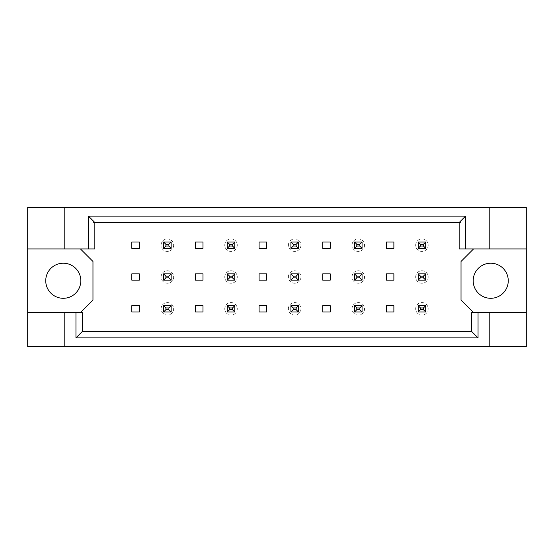 <?xml version="1.0" encoding="UTF-8"?>
<svg xmlns="http://www.w3.org/2000/svg" width="554" height="554" viewBox="0 0 554 554"><rect width="100%" height="100%" fill="white"/><g stroke="black" fill="none" stroke-linecap="round" stroke-linejoin="round"><path stroke-width="0.42" stroke-dasharray="2.77 2.08" d="M80.815 280.76A17.541 17.541 0 0 1 63.281 298.294A17.541 17.541 0 0 1 45.74 280.76A17.541 17.541 0 0 1 63.281 263.219A17.541 17.541 0 0 1 80.815 280.76M508.26 280.76A17.541 17.541 0 0 1 490.719 298.294A17.541 17.541 0 0 1 473.185 280.76A17.541 17.541 0 0 1 490.719 263.219A17.541 17.541 0 0 1 508.26 280.76M64.783 248.94L64.783 207.473M168.887 276.121L171.144 273.87L163.624 273.87L163.624 280.13L171.144 280.13L171.144 273.87L171.144 280.13L163.624 280.13L163.624 273.87L171.144 273.87L171.144 280.13L171.144 273.87L163.624 273.87L163.624 280.13L163.624 273.87L171.144 273.87L171.144 280.13L168.887 277.879L165.881 277.879L165.881 276.121L168.887 276.121L168.887 277.879M168.887 244.3L171.144 242.05L163.624 242.05L163.624 248.31L171.144 248.31L171.144 242.05L171.144 248.31L163.624 248.31L163.624 242.05L171.144 242.05L171.144 248.31L171.144 242.05L163.624 242.05L163.624 248.31L163.624 242.05L171.144 242.05L171.144 248.31L168.887 246.059L165.881 246.059L165.881 244.3L168.887 244.3L168.887 246.059M168.887 307.941L171.144 305.69L163.624 305.69L163.624 311.95L171.144 311.95L171.144 305.69L171.144 311.95L163.624 311.95L163.624 305.69L171.144 305.69L171.144 311.95L171.144 305.69L163.624 305.69L163.624 311.95L163.624 305.69L171.144 305.69L171.144 311.95L168.887 309.7L165.881 309.7L165.881 307.941L168.887 307.941L168.887 309.7M80.441 248.94L94.845 248.94L94.845 222.507L459.155 222.507L459.155 248.94L473.559 248.94L461.032 261.467L461.032 300.053L473.559 312.581L471.683 312.581L471.683 331.493L82.317 331.493L82.317 312.581L80.441 312.581L92.968 300.053L92.968 261.467L80.441 248.94L27.7 248.94M232.528 307.941L234.785 305.69L227.265 305.69L234.785 305.69L234.785 311.95L227.265 311.95L227.265 305.69L227.265 311.95L234.785 311.95L234.785 305.69L227.265 305.69L227.265 311.95L234.785 311.95L227.265 311.95L227.265 305.69L234.785 305.69L234.785 311.95L234.785 305.69L234.785 311.95L232.528 309.7L229.522 309.7L229.522 307.941L232.528 307.941L232.528 309.7M296.168 307.941L298.419 305.69L290.905 305.69L298.419 305.69L298.419 311.95L290.905 311.95L290.905 305.69L290.905 311.95L298.419 311.95L298.419 305.69L290.905 305.69L290.905 311.95L298.419 311.95L290.905 311.95L290.905 305.69L298.419 305.69L298.419 311.95L298.419 305.69L298.419 311.95L296.168 309.7L293.163 309.7L293.163 307.941L296.168 307.941L296.168 309.7M359.809 307.941L362.06 305.69L354.546 305.69L362.06 305.69L362.06 311.95L354.546 311.95L354.546 305.69L354.546 311.95L362.06 311.95L362.06 305.69L354.546 305.69L354.546 311.95L362.06 311.95L354.546 311.95L354.546 305.69L362.06 305.69L362.06 311.95L362.06 305.69L362.06 311.95L359.809 309.7L356.804 309.7L356.804 307.941L359.809 307.941L359.809 309.7M423.45 307.941L425.701 305.69L418.187 305.69L425.701 305.69L425.701 311.95L418.187 311.95L418.187 305.69L418.187 311.95L425.701 311.95L425.701 305.69L418.187 305.69L418.187 311.95L425.701 311.95L418.187 311.95L418.187 305.69L425.701 305.69L425.701 311.95L425.701 305.69L425.701 311.95L423.45 309.7L420.444 309.7L420.444 307.941L423.45 307.941L423.45 309.7M232.528 244.3L234.785 242.05L227.265 242.05L234.785 242.05L234.785 248.31L227.265 248.31L227.265 242.05L227.265 248.31L234.785 248.31L234.785 242.05L227.265 242.05L227.265 248.31L234.785 248.31L227.265 248.31L227.265 242.05L234.785 242.05L234.785 248.31L234.785 242.05L234.785 248.31L232.528 246.059L229.522 246.059L229.522 244.3L232.528 244.3L232.528 246.059M296.168 244.3L298.419 242.05L290.905 242.05L298.419 242.05L298.419 248.31L290.905 248.31L290.905 242.05L290.905 248.31L298.419 248.31L298.419 242.05L290.905 242.05L290.905 248.31L298.419 248.31L290.905 248.31L290.905 242.05L298.419 242.05L298.419 248.31L298.419 242.05L298.419 248.31L296.168 246.059L293.163 246.059L293.163 244.3L296.168 244.3L296.168 246.059M359.809 244.3L362.06 242.05L354.546 242.05L362.06 242.05L362.06 248.31L354.546 248.31L354.546 242.05L354.546 248.31L362.06 248.31L362.06 242.05L354.546 242.05L354.546 248.31L362.06 248.31L354.546 248.31L354.546 242.05L362.06 242.05L362.06 248.31L362.06 242.05L362.06 248.31L359.809 246.059L356.804 246.059L356.804 244.3L359.809 244.3L359.809 246.059M423.45 244.3L425.701 242.05L418.187 242.05L425.701 242.05L425.701 248.31L418.187 248.31L418.187 242.05L418.187 248.31L425.701 248.31L425.701 242.05L418.187 242.05L418.187 248.31L425.701 248.31L418.187 248.31L418.187 242.05L425.701 242.05L425.701 248.31L425.701 242.05L425.701 248.31L423.45 246.059L420.444 246.059L420.444 244.3L423.45 244.3L423.45 246.059M232.528 276.121L234.785 273.87L227.265 273.87L234.785 273.87L234.785 280.13L227.265 280.13L227.265 273.87L227.265 280.13L234.785 280.13L234.785 273.87L227.265 273.87L227.265 280.13L234.785 280.13L227.265 280.13L227.265 273.87L234.785 273.87L234.785 280.13L234.785 273.87L234.785 280.13L232.528 277.879L229.522 277.879L229.522 276.121L232.528 276.121L232.528 277.879M296.168 276.121L298.419 273.87L290.905 273.87L298.419 273.87L298.419 280.13L290.905 280.13L290.905 273.87L290.905 280.13L298.419 280.13L298.419 273.87L290.905 273.87L290.905 280.13L298.419 280.13L290.905 280.13L290.905 273.87L298.419 273.87L298.419 280.13L298.419 273.87L298.419 280.13L296.168 277.879L293.163 277.879L293.163 276.121L296.168 276.121L296.168 277.879M359.809 276.121L362.06 273.87L354.546 273.87L362.06 273.87L362.06 280.13L354.546 280.13L354.546 273.87L354.546 280.13L362.06 280.13L362.06 273.87L354.546 273.87L354.546 280.13L362.06 280.13L354.546 280.13L354.546 273.87L362.06 273.87L362.06 280.13L362.06 273.87L362.06 280.13L359.809 277.879L356.804 277.879L356.804 276.121L359.809 276.121L359.809 277.879M423.45 276.121L425.701 273.87L418.187 273.87L425.701 273.87L425.701 280.13L418.187 280.13L418.187 273.87L418.187 280.13L425.701 280.13L425.701 273.87L418.187 273.87L418.187 280.13L425.701 280.13L418.187 280.13L418.187 273.87L425.701 273.87L425.701 280.13L425.701 273.87L425.701 280.13L423.45 277.879L420.444 277.879L420.444 276.121L423.45 276.121L423.45 277.879M489.217 312.581L489.217 346.527M64.783 346.527L64.783 312.581M489.217 207.473L489.217 248.94M526.3 346.527L92.968 346.527L92.968 207.473L27.7 207.473L27.7 346.527L92.968 346.527L92.968 207.473L461.032 207.473L461.032 346.527L461.032 222.507L92.968 222.507L461.032 222.507L461.032 207.473L526.3 207.473L526.3 346.527M139.324 305.69L139.324 311.95L131.804 311.95L131.804 305.69L139.324 305.69M139.324 273.87L139.324 280.13L131.804 280.13L131.804 273.87L139.324 273.87M139.324 242.05L139.324 248.31L131.804 248.31L131.804 242.05L139.324 242.05M92.968 331.493L461.032 331.493L92.968 331.493M202.965 305.69L202.965 311.95L195.444 311.95L195.444 305.69L202.965 305.69M266.599 305.69L266.599 311.95L259.085 311.95L259.085 305.69L266.599 305.69M330.239 305.69L330.239 311.95L322.726 311.95L322.726 305.69L330.239 305.69M393.88 305.69L393.88 311.95L386.367 311.95L386.367 305.69L393.88 305.69M202.965 242.05L202.965 248.31L195.444 248.31L195.444 242.05L202.965 242.05M266.599 242.05L266.599 248.31L259.085 248.31L259.085 242.05L266.599 242.05M330.239 242.05L330.239 248.31L322.726 248.31L322.726 242.05L330.239 242.05M393.88 242.05L393.88 248.31L386.367 248.31L386.367 242.05L393.88 242.05M202.965 273.87L202.965 280.13L195.444 280.13L195.444 273.87L202.965 273.87M266.599 273.87L266.599 280.13L259.085 280.13L259.085 273.87L266.599 273.87M330.239 273.87L330.239 280.13L322.726 280.13L322.726 273.87L330.239 273.87M393.88 273.87L393.88 280.13L386.367 280.13L386.367 273.87L393.88 273.87M27.7 312.581L80.441 312.581M526.3 248.94L473.559 248.94M473.559 312.581L526.3 312.581M161.117 245.18A6.267 6.267 0 0 1 167.384 238.919A6.267 6.267 0 0 1 173.644 245.18A6.267 6.267 0 0 1 167.384 251.447A6.267 6.267 0 0 1 161.117 245.18A6.267 6.267 0 0 1 167.384 238.919A6.267 6.267 0 0 1 173.644 245.18A6.267 6.267 0 0 1 167.384 251.447A6.267 6.267 0 0 1 161.117 245.18M165.881 244.3L163.624 242.05L163.624 248.31L171.144 248.31L163.624 248.31L165.881 246.059M163.624 242.05L171.144 242.05M163.624 248.31L171.144 248.31M161.117 277A6.267 6.267 0 0 1 167.384 270.733A6.267 6.267 0 0 1 173.644 277A6.267 6.267 0 0 1 167.384 283.267A6.267 6.267 0 0 1 161.117 277A6.267 6.267 0 0 1 167.384 270.733A6.267 6.267 0 0 1 173.644 277A6.267 6.267 0 0 1 167.384 283.267A6.267 6.267 0 0 1 161.117 277M165.881 276.121L163.624 273.87L163.624 280.13L171.144 280.13L163.624 280.13L165.881 277.879M163.624 273.87L171.144 273.87M163.624 280.13L171.144 280.13M161.117 308.82A6.267 6.267 0 0 1 167.384 302.553A6.267 6.267 0 0 1 173.644 308.82A6.267 6.267 0 0 1 167.384 315.081A6.267 6.267 0 0 1 161.117 308.82A6.267 6.267 0 0 1 167.384 302.553A6.267 6.267 0 0 1 173.644 308.82A6.267 6.267 0 0 1 167.384 315.081A6.267 6.267 0 0 1 161.117 308.82M165.881 307.941L163.624 305.69L163.624 311.95L171.144 311.95L163.624 311.95L165.881 309.7M163.624 305.69L171.144 305.69M163.624 311.95L171.144 311.95M224.758 245.18A6.267 6.267 0 0 1 231.025 238.919A6.267 6.267 0 0 1 237.285 245.18A6.267 6.267 0 0 1 231.025 251.447A6.267 6.267 0 0 1 224.758 245.18A6.267 6.267 0 0 1 231.025 238.919A6.267 6.267 0 0 1 237.285 245.18A6.267 6.267 0 0 1 231.025 251.447A6.267 6.267 0 0 1 224.758 245.18M229.522 244.3L227.265 242.05L227.265 248.31L229.522 246.059M227.265 242.05L234.785 242.05M227.265 248.31L234.785 248.31M288.399 245.18A6.267 6.267 0 0 1 294.666 238.919A6.267 6.267 0 0 1 300.926 245.18A6.267 6.267 0 0 1 294.666 251.447A6.267 6.267 0 0 1 288.399 245.18A6.267 6.267 0 0 1 294.666 238.919A6.267 6.267 0 0 1 300.926 245.18A6.267 6.267 0 0 1 294.666 251.447A6.267 6.267 0 0 1 288.399 245.18M293.163 244.3L290.905 242.05L290.905 248.31L293.163 246.059M290.905 242.05L298.419 242.05M290.905 248.31L298.419 248.31M352.039 245.18A6.267 6.267 0 0 1 358.306 238.919A6.267 6.267 0 0 1 364.567 245.18A6.267 6.267 0 0 1 358.306 251.447A6.267 6.267 0 0 1 352.039 245.18A6.267 6.267 0 0 1 358.306 238.919A6.267 6.267 0 0 1 364.567 245.18A6.267 6.267 0 0 1 358.306 251.447A6.267 6.267 0 0 1 352.039 245.18M356.804 244.3L354.546 242.05L354.546 248.31L356.804 246.059M354.546 242.05L362.06 242.05M354.546 248.31L362.06 248.31M415.68 245.18A6.267 6.267 0 0 1 421.947 238.919A6.267 6.267 0 0 1 428.207 245.18A6.267 6.267 0 0 1 421.947 251.447A6.267 6.267 0 0 1 415.68 245.18A6.267 6.267 0 0 1 421.947 238.919A6.267 6.267 0 0 1 428.207 245.18A6.267 6.267 0 0 1 421.947 251.447A6.267 6.267 0 0 1 415.68 245.18M420.444 244.3L418.187 242.05L418.187 248.31L420.444 246.059M418.187 242.05L425.701 242.05M418.187 248.31L425.701 248.31M224.758 277A6.267 6.267 0 0 1 231.025 270.733A6.267 6.267 0 0 1 237.285 277A6.267 6.267 0 0 1 231.025 283.267A6.267 6.267 0 0 1 224.758 277A6.267 6.267 0 0 1 231.025 270.733A6.267 6.267 0 0 1 237.285 277A6.267 6.267 0 0 1 231.025 283.267A6.267 6.267 0 0 1 224.758 277M229.522 276.121L227.265 273.87L227.265 280.13L229.522 277.879M227.265 273.87L234.785 273.87M227.265 280.13L234.785 280.13M288.399 277A6.267 6.267 0 0 1 294.666 270.733A6.267 6.267 0 0 1 300.926 277A6.267 6.267 0 0 1 294.666 283.267A6.267 6.267 0 0 1 288.399 277A6.267 6.267 0 0 1 294.666 270.733A6.267 6.267 0 0 1 300.926 277A6.267 6.267 0 0 1 294.666 283.267A6.267 6.267 0 0 1 288.399 277M293.163 276.121L290.905 273.87L290.905 280.13L293.163 277.879M290.905 273.87L298.419 273.87M290.905 280.13L298.419 280.13M352.039 277A6.267 6.267 0 0 1 358.306 270.733A6.267 6.267 0 0 1 364.567 277A6.267 6.267 0 0 1 358.306 283.267A6.267 6.267 0 0 1 352.039 277A6.267 6.267 0 0 1 358.306 270.733A6.267 6.267 0 0 1 364.567 277A6.267 6.267 0 0 1 358.306 283.267A6.267 6.267 0 0 1 352.039 277M356.804 276.121L354.546 273.87L354.546 280.13L356.804 277.879M354.546 273.87L362.06 273.87M354.546 280.13L362.06 280.13M415.68 277A6.267 6.267 0 0 1 421.947 270.733A6.267 6.267 0 0 1 428.207 277A6.267 6.267 0 0 1 421.947 283.267A6.267 6.267 0 0 1 415.68 277A6.267 6.267 0 0 1 421.947 270.733A6.267 6.267 0 0 1 428.207 277A6.267 6.267 0 0 1 421.947 283.267A6.267 6.267 0 0 1 415.68 277M420.444 276.121L418.187 273.87L418.187 280.13L420.444 277.879M418.187 273.87L425.701 273.87M418.187 280.13L425.701 280.13M224.758 308.82A6.267 6.267 0 0 1 231.025 302.553A6.267 6.267 0 0 1 237.285 308.82A6.267 6.267 0 0 1 231.025 315.081A6.267 6.267 0 0 1 224.758 308.82A6.267 6.267 0 0 1 231.025 302.553A6.267 6.267 0 0 1 237.285 308.82A6.267 6.267 0 0 1 231.025 315.081A6.267 6.267 0 0 1 224.758 308.82M229.522 307.941L227.265 305.69L227.265 311.95L229.522 309.7M227.265 305.69L234.785 305.69M227.265 311.95L234.785 311.95M288.399 308.82A6.267 6.267 0 0 1 294.666 302.553A6.267 6.267 0 0 1 300.926 308.82A6.267 6.267 0 0 1 294.666 315.081A6.267 6.267 0 0 1 288.399 308.82A6.267 6.267 0 0 1 294.666 302.553A6.267 6.267 0 0 1 300.926 308.82A6.267 6.267 0 0 1 294.666 315.081A6.267 6.267 0 0 1 288.399 308.82M293.163 307.941L290.905 305.69L290.905 311.95L293.163 309.7M290.905 305.69L298.419 305.69M290.905 311.95L298.419 311.95M352.039 308.82A6.267 6.267 0 0 1 358.306 302.553A6.267 6.267 0 0 1 364.567 308.82A6.267 6.267 0 0 1 358.306 315.081A6.267 6.267 0 0 1 352.039 308.82A6.267 6.267 0 0 1 358.306 302.553A6.267 6.267 0 0 1 364.567 308.82A6.267 6.267 0 0 1 358.306 315.081A6.267 6.267 0 0 1 352.039 308.82M356.804 307.941L354.546 305.69L354.546 311.95L356.804 309.7M354.546 305.69L362.06 305.69M354.546 311.95L362.06 311.95M415.68 308.82A6.267 6.267 0 0 1 421.947 302.553A6.267 6.267 0 0 1 428.207 308.82A6.267 6.267 0 0 1 421.947 315.081A6.267 6.267 0 0 1 415.68 308.82A6.267 6.267 0 0 1 421.947 302.553A6.267 6.267 0 0 1 428.207 308.82A6.267 6.267 0 0 1 421.947 315.081A6.267 6.267 0 0 1 415.68 308.82M420.444 307.941L418.187 305.69L418.187 311.95L420.444 309.7M418.187 305.69L425.701 305.69M418.187 311.95L425.701 311.95"/><path stroke-width="0.83" d="M80.815 280.76A17.541 17.541 0 0 1 63.281 298.294A17.541 17.541 0 0 1 45.74 280.76A17.541 17.541 0 0 1 63.281 263.219A17.541 17.541 0 0 1 80.815 280.76M508.26 280.76A17.541 17.541 0 0 1 490.719 298.294A17.541 17.541 0 0 1 473.185 280.76A17.541 17.541 0 0 1 490.719 263.219A17.541 17.541 0 0 1 508.26 280.76M27.7 248.94L64.783 248.94L64.783 207.473L27.7 207.473L27.7 312.581L82.317 312.581L82.317 331.493L471.683 331.493L471.683 312.581L478.047 312.581L478.047 337.857L75.953 337.857L75.953 312.581M139.324 305.69L131.804 305.69L131.804 311.95L139.324 311.95L139.324 305.69M139.324 273.87L131.804 273.87L131.804 280.13L139.324 280.13L139.324 273.87M139.324 242.05L131.804 242.05L131.804 248.31L139.324 248.31L139.324 242.05M80.441 312.581L92.968 300.053L92.968 261.467L80.441 248.94M473.559 248.94L461.032 261.467L461.032 300.053L473.559 312.581M202.965 311.95L202.965 305.69L195.444 305.69L195.444 311.95L202.965 311.95M266.599 311.95L266.599 305.69L259.085 305.69L259.085 311.95L266.599 311.95M330.239 311.95L330.239 305.69L322.726 305.69L322.726 311.95L330.239 311.95M393.88 311.95L393.88 305.69L386.367 305.69L386.367 311.95L393.88 311.95M202.965 248.31L202.965 242.05L195.444 242.05L195.444 248.31L202.965 248.31M266.599 248.31L266.599 242.05L259.085 242.05L259.085 248.31L266.599 248.31M330.239 248.31L330.239 242.05L322.726 242.05L322.726 248.31L330.239 248.31M393.88 248.31L393.88 242.05L386.367 242.05L386.367 248.31L393.88 248.31M202.965 280.13L202.965 273.87L195.444 273.87L195.444 280.13L202.965 280.13M266.599 280.13L266.599 273.87L259.085 273.87L259.085 280.13L266.599 280.13M330.239 280.13L330.239 273.87L322.726 273.87L322.726 280.13L330.239 280.13M393.88 280.13L393.88 273.87L386.367 273.87L386.367 280.13L393.88 280.13M27.7 312.581L27.7 346.527L526.3 346.527L526.3 207.473L489.217 207.473L489.217 248.94L459.155 248.94L459.155 222.507L94.845 222.507L94.845 248.94L88.481 248.94L88.481 216.143L465.519 216.143L465.519 248.94M489.217 346.527L489.217 312.581L526.3 312.581M64.783 207.473L489.217 207.473M64.783 248.94L88.481 248.94M64.783 346.527L64.783 312.581M489.217 312.581L478.047 312.581M526.3 248.94L489.217 248.94M478.047 337.857L471.683 331.493M75.953 337.857L82.317 331.493M88.481 216.143L94.845 222.507M465.519 216.143L459.155 222.507M165.881 244.3L165.881 246.059L168.887 246.059L168.887 244.3L165.881 244.3L163.624 242.05L171.144 242.05L168.887 244.3M171.144 242.05L171.144 248.31L168.887 246.059M165.881 246.059L163.624 248.31L163.624 242.05M171.144 248.31L163.624 248.31M165.881 276.121L165.881 277.879L168.887 277.879L168.887 276.121L165.881 276.121L163.624 273.87L171.144 273.87L168.887 276.121M171.144 273.87L171.144 280.13L168.887 277.879M165.881 277.879L163.624 280.13L163.624 273.87M171.144 280.13L163.624 280.13M165.881 307.941L165.881 309.7L168.887 309.7L168.887 307.941L165.881 307.941L163.624 305.69L171.144 305.69L168.887 307.941M171.144 305.69L171.144 311.95L168.887 309.7M165.881 309.7L163.624 311.95L163.624 305.69M171.144 311.95L163.624 311.95M229.522 244.3L229.522 246.059L232.528 246.059L232.528 244.3L229.522 244.3L227.265 242.05L234.785 242.05L232.528 244.3M234.785 242.05L234.785 248.31L232.528 246.059M229.522 246.059L227.265 248.31L227.265 242.05M234.785 248.31L227.265 248.31M293.163 244.3L293.163 246.059L296.168 246.059L296.168 244.3L293.163 244.3L290.905 242.05L298.419 242.05L296.168 244.3M298.419 242.05L298.419 248.31L296.168 246.059M293.163 246.059L290.905 248.31L290.905 242.05M298.419 248.31L290.905 248.31M356.804 244.3L356.804 246.059L359.809 246.059L359.809 244.3L356.804 244.3L354.546 242.05L362.06 242.05L359.809 244.3M362.06 242.05L362.06 248.31L359.809 246.059M356.804 246.059L354.546 248.31L354.546 242.05M362.06 248.31L354.546 248.31M420.444 244.3L420.444 246.059L423.45 246.059L423.45 244.3L420.444 244.3L418.187 242.05L425.701 242.05L423.45 244.3M425.701 242.05L425.701 248.31L423.45 246.059M420.444 246.059L418.187 248.31L418.187 242.05M425.701 248.31L418.187 248.31M229.522 276.121L229.522 277.879L232.528 277.879L232.528 276.121L229.522 276.121L227.265 273.87L234.785 273.87L232.528 276.121M234.785 273.87L234.785 280.13L232.528 277.879M229.522 277.879L227.265 280.13L227.265 273.87M234.785 280.13L227.265 280.13M293.163 276.121L293.163 277.879L296.168 277.879L296.168 276.121L293.163 276.121L290.905 273.87L298.419 273.87L296.168 276.121M298.419 273.87L298.419 280.13L296.168 277.879M293.163 277.879L290.905 280.13L290.905 273.87M298.419 280.13L290.905 280.13M356.804 276.121L356.804 277.879L359.809 277.879L359.809 276.121L356.804 276.121L354.546 273.87L362.06 273.87L359.809 276.121M362.06 273.87L362.06 280.13L359.809 277.879M356.804 277.879L354.546 280.13L354.546 273.87M362.06 280.13L354.546 280.13M420.444 276.121L420.444 277.879L423.45 277.879L423.45 276.121L420.444 276.121L418.187 273.87L425.701 273.87L423.45 276.121M425.701 273.87L425.701 280.13L423.45 277.879M420.444 277.879L418.187 280.13L418.187 273.87M425.701 280.13L418.187 280.13M229.522 307.941L229.522 309.7L232.528 309.7L232.528 307.941L229.522 307.941L227.265 305.69L234.785 305.69L232.528 307.941M234.785 305.69L234.785 311.95L232.528 309.7M229.522 309.7L227.265 311.95L227.265 305.69M234.785 311.95L227.265 311.95M293.163 307.941L293.163 309.7L296.168 309.7L296.168 307.941L293.163 307.941L290.905 305.69L298.419 305.69L296.168 307.941M298.419 305.69L298.419 311.95L296.168 309.7M293.163 309.7L290.905 311.95L290.905 305.69M298.419 311.95L290.905 311.95M356.804 307.941L356.804 309.7L359.809 309.7L359.809 307.941L356.804 307.941L354.546 305.69L362.06 305.69L359.809 307.941M362.06 305.69L362.06 311.95L359.809 309.7M356.804 309.7L354.546 311.95L354.546 305.69M362.06 311.95L354.546 311.95M420.444 307.941L420.444 309.7L423.45 309.7L423.45 307.941L420.444 307.941L418.187 305.69L425.701 305.69L423.45 307.941M425.701 305.69L425.701 311.95L423.45 309.7M420.444 309.7L418.187 311.95L418.187 305.69M425.701 311.95L418.187 311.95"/></g></svg>
